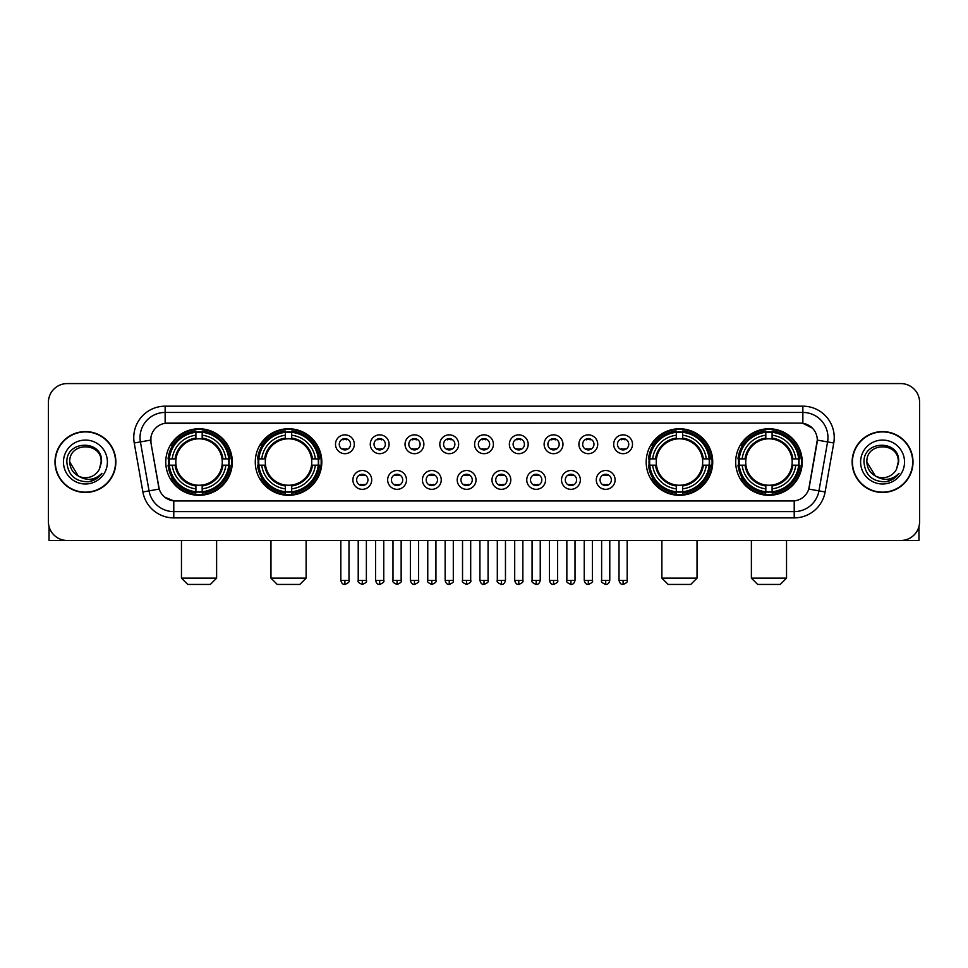 <?xml version="1.0" encoding="UTF-8"?>
<svg xmlns="http://www.w3.org/2000/svg" width="968" height="968" viewBox="0 0 968 968"><rect width="100%" height="100%" fill="white"/><g stroke="black" fill="none" stroke-linecap="round" stroke-linejoin="round"><path stroke-width="1.45" d="M255.274 462.026A33.263 33.263 0 0 0 288.549 495.301A33.263 33.263 0 0 0 321.812 462.026A33.263 33.263 0 0 0 288.549 428.764A33.263 33.263 0 0 0 255.274 462.026M646.188 462.026A33.263 33.263 0 0 0 679.451 495.301A33.263 33.263 0 0 0 712.726 462.026A33.263 33.263 0 0 0 679.451 428.764A33.263 33.263 0 0 0 646.188 462.026M735.692 462.026A33.263 33.263 0 0 0 768.955 495.301A33.263 33.263 0 0 0 802.23 462.026A33.263 33.263 0 0 0 768.955 428.764A33.263 33.263 0 0 0 735.692 462.026M165.77 462.026A33.263 33.263 0 0 0 199.045 495.301A33.263 33.263 0 0 0 232.308 462.026A33.263 33.263 0 0 0 199.045 428.764A33.263 33.263 0 0 0 165.77 462.026M371.712 479.922A9.414 9.414 0 0 1 362.298 489.336A9.414 9.414 0 0 1 352.884 479.922A9.414 9.414 0 0 1 362.298 470.509A9.414 9.414 0 0 1 371.712 479.922M356.647 479.922A5.651 5.651 0 0 0 362.298 485.573A5.651 5.651 0 0 0 367.949 479.922A5.651 5.651 0 0 0 362.298 474.272A5.651 5.651 0 0 0 356.647 479.922M406.487 479.922A9.414 9.414 0 0 1 397.074 489.336A9.414 9.414 0 0 1 387.648 479.922A9.414 9.414 0 0 1 397.074 470.509A9.414 9.414 0 0 1 406.487 479.922M391.423 479.922A5.651 5.651 0 0 0 397.074 485.573A5.651 5.651 0 0 0 402.712 479.922A5.651 5.651 0 0 0 397.074 474.272A5.651 5.651 0 0 0 391.423 479.922M441.251 479.922A9.414 9.414 0 0 1 431.837 489.336A9.414 9.414 0 0 1 422.423 479.922A9.414 9.414 0 0 1 431.837 470.509A9.414 9.414 0 0 1 441.251 479.922M426.186 479.922A5.651 5.651 0 0 0 431.837 485.573A5.651 5.651 0 0 0 437.488 479.922A5.651 5.651 0 0 0 431.837 474.272A5.651 5.651 0 0 0 426.186 479.922M476.026 479.922A9.414 9.414 0 0 1 466.612 489.336A9.414 9.414 0 0 1 457.199 479.922A9.414 9.414 0 0 1 466.612 470.509A9.414 9.414 0 0 1 476.026 479.922M460.962 479.922A5.651 5.651 0 0 0 466.612 485.573A5.651 5.651 0 0 0 472.263 479.922A5.651 5.651 0 0 0 466.612 474.272A5.651 5.651 0 0 0 460.962 479.922M510.801 479.922A9.414 9.414 0 0 1 501.388 489.336A9.414 9.414 0 0 1 491.974 479.922A9.414 9.414 0 0 1 501.388 470.509A9.414 9.414 0 0 1 510.801 479.922M495.737 479.922A5.651 5.651 0 0 0 501.388 485.573A5.651 5.651 0 0 0 507.038 479.922A5.651 5.651 0 0 0 501.388 474.272A5.651 5.651 0 0 0 495.737 479.922M545.577 479.922A9.414 9.414 0 0 1 536.163 489.336A9.414 9.414 0 0 1 526.749 479.922A9.414 9.414 0 0 1 536.163 470.509A9.414 9.414 0 0 1 545.577 479.922M530.512 479.922A5.651 5.651 0 0 0 536.163 485.573A5.651 5.651 0 0 0 541.814 479.922A5.651 5.651 0 0 0 536.163 474.272A5.651 5.651 0 0 0 530.512 479.922M580.352 479.922A9.414 9.414 0 0 1 570.926 489.336A9.414 9.414 0 0 1 561.513 479.922A9.414 9.414 0 0 1 570.926 470.509A9.414 9.414 0 0 1 580.352 479.922M565.288 479.922A5.651 5.651 0 0 0 570.926 485.573A5.651 5.651 0 0 0 576.577 479.922A5.651 5.651 0 0 0 570.926 474.272A5.651 5.651 0 0 0 565.288 479.922M615.116 479.922A9.414 9.414 0 0 1 605.702 489.336A9.414 9.414 0 0 1 596.288 479.922A9.414 9.414 0 0 1 605.702 470.509A9.414 9.414 0 0 1 615.116 479.922M600.051 479.922A5.651 5.651 0 0 0 605.702 485.573A5.651 5.651 0 0 0 611.352 479.922A5.651 5.651 0 0 0 605.702 474.272A5.651 5.651 0 0 0 600.051 479.922M354.324 444.264A9.414 9.414 0 0 1 344.911 453.689A9.414 9.414 0 0 1 335.497 444.264A9.414 9.414 0 0 1 344.911 434.85A9.414 9.414 0 0 1 354.324 444.264M339.26 444.264A5.651 5.651 0 0 0 344.911 449.914A5.651 5.651 0 0 0 350.561 444.264A5.651 5.651 0 0 0 344.911 438.625A5.651 5.651 0 0 0 339.26 444.264M389.1 444.264A9.414 9.414 0 0 1 379.686 453.689A9.414 9.414 0 0 1 370.272 444.264A9.414 9.414 0 0 1 379.686 434.85A9.414 9.414 0 0 1 389.1 444.264M374.035 444.264A5.651 5.651 0 0 0 379.686 449.914A5.651 5.651 0 0 0 385.337 444.264A5.651 5.651 0 0 0 379.686 438.625A5.651 5.651 0 0 0 374.035 444.264M423.875 444.264A9.414 9.414 0 0 1 414.449 453.689A9.414 9.414 0 0 1 405.035 444.264A9.414 9.414 0 0 1 414.449 434.85A9.414 9.414 0 0 1 423.875 444.264M408.811 444.264A5.651 5.651 0 0 0 414.449 449.914A5.651 5.651 0 0 0 420.1 444.264A5.651 5.651 0 0 0 414.449 438.625A5.651 5.651 0 0 0 408.811 444.264M458.638 444.264A9.414 9.414 0 0 1 449.225 453.689A9.414 9.414 0 0 1 439.811 444.264A9.414 9.414 0 0 1 449.225 434.85A9.414 9.414 0 0 1 458.638 444.264M443.574 444.264A5.651 5.651 0 0 0 449.225 449.914A5.651 5.651 0 0 0 454.875 444.264A5.651 5.651 0 0 0 449.225 438.625A5.651 5.651 0 0 0 443.574 444.264M493.414 444.264A9.414 9.414 0 0 1 484 453.689A9.414 9.414 0 0 1 474.586 444.264A9.414 9.414 0 0 1 484 434.85A9.414 9.414 0 0 1 493.414 444.264M478.349 444.264A5.651 5.651 0 0 0 484 449.914A5.651 5.651 0 0 0 489.651 444.264A5.651 5.651 0 0 0 484 438.625A5.651 5.651 0 0 0 478.349 444.264M528.189 444.264A9.414 9.414 0 0 1 518.775 453.689A9.414 9.414 0 0 1 509.362 444.264A9.414 9.414 0 0 1 518.775 434.85A9.414 9.414 0 0 1 528.189 444.264M513.125 444.264A5.651 5.651 0 0 0 518.775 449.914A5.651 5.651 0 0 0 524.426 444.264A5.651 5.651 0 0 0 518.775 438.625A5.651 5.651 0 0 0 513.125 444.264M562.965 444.264A9.414 9.414 0 0 1 553.551 453.689A9.414 9.414 0 0 1 544.125 444.264A9.414 9.414 0 0 1 553.551 434.85A9.414 9.414 0 0 1 562.965 444.264M547.9 444.264A5.651 5.651 0 0 0 553.551 449.914A5.651 5.651 0 0 0 559.189 444.264A5.651 5.651 0 0 0 553.551 438.625A5.651 5.651 0 0 0 547.9 444.264M597.728 444.264A9.414 9.414 0 0 1 588.314 453.689A9.414 9.414 0 0 1 578.9 444.264A9.414 9.414 0 0 1 588.314 434.85A9.414 9.414 0 0 1 597.728 444.264M582.663 444.264A5.651 5.651 0 0 0 588.314 449.914A5.651 5.651 0 0 0 593.965 444.264A5.651 5.651 0 0 0 588.314 438.625A5.651 5.651 0 0 0 582.663 444.264M632.503 444.264A9.414 9.414 0 0 1 623.09 453.689A9.414 9.414 0 0 1 613.676 444.264A9.414 9.414 0 0 1 623.09 434.85A9.414 9.414 0 0 1 632.503 444.264M617.439 444.264A5.651 5.651 0 0 0 623.09 449.914A5.651 5.651 0 0 0 628.74 444.264A5.651 5.651 0 0 0 623.09 438.625A5.651 5.651 0 0 0 617.439 444.264M142.877 491.962L134.237 443.005A31.387 31.387 0 0 1 165.141 406.173L802.859 406.173A31.387 31.387 0 0 1 833.763 443.005L825.123 491.962A31.387 31.387 0 0 1 794.22 517.892L173.78 517.892A31.387 31.387 0 0 1 142.877 491.962L149.048 490.873L140.421 441.916A25.107 25.107 0 0 1 165.141 412.441L802.859 412.441A25.107 25.107 0 0 1 827.58 441.916L818.952 490.873A25.107 25.107 0 0 1 794.22 511.612L173.78 511.612A25.107 25.107 0 0 1 149.048 490.873L159.236 489.07L150.972 443.005A16.952 16.952 0 0 1 167.658 423.113L800.342 423.113A16.952 16.952 0 0 1 817.028 443.005L809.284 486.94A16.952 16.952 0 0 1 792.598 500.952L175.402 500.952A16.952 16.952 0 0 1 158.716 486.94L150.972 443.005L150.899 437.548M168.759 465.172A30.444 30.444 0 0 1 168.759 458.892M738.681 465.172A30.444 30.444 0 0 1 738.681 458.892M649.177 465.172A30.444 30.444 0 0 1 649.177 458.892M258.262 465.172A30.444 30.444 0 0 1 258.262 458.892M54.995 462.026A30.444 30.444 0 0 0 85.438 492.47A30.444 30.444 0 0 0 115.87 462.026A30.444 30.444 0 0 0 85.438 431.595A30.444 30.444 0 0 0 54.995 462.026M852.13 462.026A30.444 30.444 0 0 0 882.562 492.47A30.444 30.444 0 0 0 913.005 462.026A30.444 30.444 0 0 0 882.562 431.595A30.444 30.444 0 0 0 852.13 462.026M165.141 406.173L165.141 423.306L800.342 423.113L802.859 423.306L812.321 428.074M792.598 500.952L175.402 500.952M173.78 517.892L173.78 500.867L164.729 497.165M833.763 443.005L817.295 440.101L808.764 489.07L825.123 491.962M919.6 402.398A18.828 18.828 0 0 0 900.772 383.57L67.228 383.57A18.828 18.828 0 0 0 48.4 402.398L48.4 521.655A18.828 18.828 0 0 0 67.228 540.495L900.772 540.495A18.828 18.828 0 0 0 919.6 521.655L919.6 402.398L919.6 521.655M48.4 402.398L48.4 521.655M900.772 383.57L67.228 383.57M67.228 540.495L900.772 540.495M115.555 462.026A30.129 30.129 0 0 0 85.438 431.909A30.129 30.129 0 0 0 55.309 462.026A30.129 30.129 0 0 0 85.438 492.155A30.129 30.129 0 0 0 115.555 462.026M78.275 475.99L69.744 462.026C68.776 441.783 102.088 441.783 101.12 462.026L99.401 469.178L101.507 462.026C103.056 439.375 66.151 439.932 66.84 462.026C68.087 475.385 75.444 481.943 88.911 481.737C94.392 480.673 98.736 477.877 101.942 473.328C94.707 480.285 86.854 481.193 78.384 476.05A15.694 15.694 0 0 0 99.401 469.178L101.12 462.244M78.384 476.05C72.903 473.025 70.023 468.355 69.744 462.026M63.465 462.026A21.974 21.974 0 0 0 85.438 484A21.974 21.974 0 0 0 107.4 462.026A21.974 21.974 0 0 0 85.438 440.065A21.974 21.974 0 0 0 63.465 462.026M101.894 473.388L96.34 478.809M96.207 478.894L89.008 481.713M49.029 526.483L49.029 540.495L121.835 540.495M912.691 462.026A30.129 30.129 0 0 0 882.562 431.909A30.129 30.129 0 0 0 852.445 462.026A30.129 30.129 0 0 0 882.562 492.155A30.129 30.129 0 0 0 912.691 462.026M875.314 475.941L866.88 462.026C865.912 441.783 899.224 441.783 898.256 462.026L896.537 469.178L898.643 462.026C900.192 439.375 863.287 439.932 863.976 462.026C865.223 475.385 872.579 481.943 886.047 481.737C891.528 480.673 895.872 477.877 899.078 473.328C891.843 480.285 883.99 481.193 875.52 476.05L875.508 476.05A15.694 15.694 0 0 0 896.537 469.178L898.256 462.244M875.52 476.05C870.038 473.025 867.159 468.355 866.88 462.026M860.6 462.026A21.974 21.974 0 0 0 882.562 484A21.974 21.974 0 0 0 904.535 462.026A21.974 21.974 0 0 0 882.562 440.065A21.974 21.974 0 0 0 860.6 462.026M892.569 479.354L886.144 481.713M210.334 584.43L187.744 584.43L181.464 578.15L216.614 578.15L210.334 584.43M202.179 491.744L202.179 493.002A31.133 31.133 0 0 0 230.009 465.172L228.751 465.172A29.875 29.875 0 0 1 202.179 491.744L202.179 488.84A26.995 26.995 0 0 0 225.846 465.172L222.047 465.172A23.22 23.22 0 0 0 202.179 439.024L202.179 432.321A29.875 29.875 0 0 1 228.751 458.892L230.009 458.892A31.133 31.133 0 0 0 202.179 431.062L202.179 432.321M169.327 465.172L168.069 465.172A31.133 31.133 0 0 0 195.899 493.002L195.899 491.744A29.875 29.875 0 0 1 169.327 465.172L172.231 465.172A26.995 26.995 0 0 0 195.899 488.84L195.899 485.041A23.22 23.22 0 0 0 222.047 465.172L222.979 465.172A24.139 24.139 0 0 1 202.179 485.972L202.179 488.84M195.899 432.321L195.899 431.062A31.133 31.133 0 0 0 168.069 458.892L169.327 458.892A29.875 29.875 0 0 1 195.899 432.321L195.899 435.225A26.995 26.995 0 0 0 172.231 458.892L176.031 458.892A23.22 23.22 0 0 0 195.899 485.041L195.899 485.972A24.139 24.139 0 0 1 175.099 465.172L172.231 465.172M169.388 465.172A29.814 29.814 0 0 1 169.388 458.892M202.179 432.381A29.814 29.814 0 0 0 195.899 432.381M228.69 458.892A29.814 29.814 0 0 1 228.69 465.172M228.751 458.892L225.846 458.892A26.995 26.995 0 0 0 202.179 435.225M225.846 465.172L228.751 465.172M195.899 488.84L195.899 491.744M222.047 458.892L225.846 458.892M202.179 485.077L202.179 485.972M195.899 485.041A23.22 23.22 0 0 1 176.031 465.172L175.099 465.172M202.179 491.684A29.814 29.814 0 0 1 195.899 491.684M172.231 458.892L169.327 458.892M195.899 438.976L195.899 435.225M202.179 439.024A23.22 23.22 0 0 0 176.031 458.892L175.099 458.892A24.139 24.139 0 0 1 195.899 438.093M202.179 438.988L202.179 438.093A24.139 24.139 0 0 1 222.979 458.892M172.921 445.086L171.142 445.086A32.634 32.634 0 0 1 231.679 462.026A32.634 32.634 0 0 1 171.142 478.978L172.921 478.978M299.838 584.43L277.247 584.43L270.967 578.15L306.118 578.15L299.838 584.43M291.683 491.744L291.683 493.002A31.133 31.133 0 0 0 319.513 465.172L318.254 465.172A29.875 29.875 0 0 1 291.683 491.744L291.683 488.84A26.995 26.995 0 0 0 315.35 465.172L311.551 465.172A23.22 23.22 0 0 0 291.683 439.024L291.683 432.321A29.875 29.875 0 0 1 318.254 458.892L319.513 458.892A31.133 31.133 0 0 0 291.683 431.062L291.683 432.321M258.831 465.172L257.573 465.172A31.133 31.133 0 0 0 285.403 493.002L285.403 491.744A29.875 29.875 0 0 1 258.831 465.172L261.735 465.172A26.995 26.995 0 0 0 285.403 488.84L285.403 485.041A23.22 23.22 0 0 0 311.551 465.172L312.483 465.172A24.139 24.139 0 0 1 291.683 485.972L291.683 488.84M285.403 432.321L285.403 431.062A31.133 31.133 0 0 0 257.573 458.892L258.831 458.892A29.875 29.875 0 0 1 285.403 432.321L285.403 435.225A26.995 26.995 0 0 0 261.735 458.892L265.534 458.892A23.22 23.22 0 0 0 285.403 485.041L285.403 485.972A24.139 24.139 0 0 1 264.603 465.172L261.735 465.172M258.892 465.172A29.814 29.814 0 0 1 258.892 458.892M291.683 432.381A29.814 29.814 0 0 0 285.403 432.381M318.194 458.892A29.814 29.814 0 0 1 318.194 465.172M318.254 458.892L315.35 458.892A26.995 26.995 0 0 0 291.683 435.225M315.35 465.172L318.254 465.172M285.403 488.84L285.403 491.744M311.551 458.892L315.35 458.892M291.683 485.077L291.683 485.972M285.403 485.041A23.22 23.22 0 0 1 265.534 465.172L264.603 465.172M291.683 491.684A29.814 29.814 0 0 1 285.403 491.684M261.735 458.892L258.831 458.892M285.403 438.976L285.403 435.225M291.683 439.024A23.22 23.22 0 0 0 265.534 458.892L264.603 458.892A24.139 24.139 0 0 1 285.403 438.093M291.683 438.988L291.683 438.093A24.139 24.139 0 0 1 312.483 458.892M262.425 445.086L260.646 445.086A32.634 32.634 0 0 1 321.182 462.026A32.634 32.634 0 0 1 260.646 478.978L262.425 478.978M690.753 584.43L668.162 584.43L661.882 578.15L697.033 578.15L690.753 584.43M682.597 491.744L682.597 493.002A31.133 31.133 0 0 0 710.427 465.172L709.169 465.172A29.875 29.875 0 0 1 682.597 491.744L682.597 488.84A26.995 26.995 0 0 0 706.265 465.172L702.465 465.172A23.22 23.22 0 0 0 682.597 439.024L682.597 432.321A29.875 29.875 0 0 1 709.169 458.892L710.427 458.892A31.133 31.133 0 0 0 682.597 431.062L682.597 432.321M649.746 465.172L648.487 465.172A31.133 31.133 0 0 0 676.317 493.002L676.317 491.744A29.875 29.875 0 0 1 649.746 465.172L652.65 465.172A26.995 26.995 0 0 0 676.317 488.84L676.317 485.041A23.22 23.22 0 0 0 702.465 465.172L703.397 465.172A24.139 24.139 0 0 1 682.597 485.972L682.597 488.84M676.317 432.321L676.317 431.062A31.133 31.133 0 0 0 648.487 458.892L649.746 458.892A29.875 29.875 0 0 1 676.317 432.321L676.317 435.225A26.995 26.995 0 0 0 652.65 458.892L656.449 458.892A23.22 23.22 0 0 0 676.317 485.041L676.317 485.972A24.139 24.139 0 0 1 655.517 465.172L652.65 465.172M649.806 465.172A29.814 29.814 0 0 1 649.806 458.892M682.597 432.381A29.814 29.814 0 0 0 676.317 432.381M709.108 458.892A29.814 29.814 0 0 1 709.108 465.172M709.169 458.892L706.265 458.892A26.995 26.995 0 0 0 682.597 435.225M706.265 465.172L709.169 465.172M676.317 488.84L676.317 491.744M702.465 458.892L706.265 458.892M682.597 485.077L682.597 485.972M676.317 485.041A23.22 23.22 0 0 1 656.449 465.172L655.517 465.172M682.597 491.684A29.814 29.814 0 0 1 676.317 491.684M652.65 458.892L649.746 458.892M676.317 438.976L676.317 435.225M682.597 439.024A23.22 23.22 0 0 0 656.449 458.892L655.517 458.892A24.139 24.139 0 0 1 676.317 438.093M682.597 438.988L682.597 438.093A24.139 24.139 0 0 1 703.397 458.892M653.34 445.086L651.561 445.086A32.634 32.634 0 0 1 712.097 462.026A32.634 32.634 0 0 1 651.561 478.978L653.34 478.978M780.256 584.43L757.666 584.43L751.386 578.15L786.536 578.15L780.256 584.43M772.101 491.744L772.101 493.002A31.133 31.133 0 0 0 799.931 465.172L798.673 465.172A29.875 29.875 0 0 1 772.101 491.744L772.101 488.84A26.995 26.995 0 0 0 795.769 465.172L791.969 465.172A23.22 23.22 0 0 0 772.101 439.024L772.101 432.321A29.875 29.875 0 0 1 798.673 458.892L799.931 458.892A31.133 31.133 0 0 0 772.101 431.062L772.101 432.321M739.25 465.172L737.991 465.172A31.133 31.133 0 0 0 765.821 493.002L765.821 491.744A29.875 29.875 0 0 1 739.25 465.172L742.154 465.172A26.995 26.995 0 0 0 765.821 488.84L765.821 485.041A23.22 23.22 0 0 0 791.969 465.172L792.901 465.172A24.139 24.139 0 0 1 772.101 485.972L772.101 488.84M765.821 432.321L765.821 431.062A31.133 31.133 0 0 0 737.991 458.892L739.25 458.892A29.875 29.875 0 0 1 765.821 432.321L765.821 435.225A26.995 26.995 0 0 0 742.154 458.892L745.953 458.892A23.22 23.22 0 0 0 765.821 485.041L765.821 485.972A24.139 24.139 0 0 1 745.021 465.172L742.154 465.172M739.31 465.172A29.814 29.814 0 0 1 739.31 458.892M772.101 432.381A29.814 29.814 0 0 0 765.821 432.381M798.612 458.892A29.814 29.814 0 0 1 798.612 465.172M798.673 458.892L795.769 458.892A26.995 26.995 0 0 0 772.101 435.225M795.769 465.172L798.673 465.172M765.821 488.84L765.821 491.744M791.969 458.892L795.769 458.892M772.101 485.077L772.101 485.972M765.821 485.041A23.22 23.22 0 0 1 745.953 465.172L745.021 465.172M772.101 491.684A29.814 29.814 0 0 1 765.821 491.684M742.154 458.892L739.25 458.892M765.821 438.976L765.821 435.225M772.101 439.024A23.22 23.22 0 0 0 745.953 458.892L745.021 458.892A24.139 24.139 0 0 1 765.821 438.093M772.101 438.988L772.101 438.093A24.139 24.139 0 0 1 792.901 458.892M742.843 445.086L741.065 445.086A32.634 32.634 0 0 1 801.601 462.026A32.634 32.634 0 0 1 741.065 478.978L742.843 478.978M343.023 449.6L343.023 448.704A4.816 4.816 0 0 0 346.798 448.704L346.798 449.6M346.798 438.94L346.798 439.835A4.816 4.816 0 0 0 343.023 439.835L343.023 438.94M377.798 449.6L377.798 448.704A4.816 4.816 0 0 0 381.561 448.704L381.561 449.6M381.561 438.94L381.561 439.835A4.816 4.816 0 0 0 377.798 439.835L377.798 438.94M412.574 449.6L412.574 448.704A4.816 4.816 0 0 0 416.337 448.704L416.337 449.6M416.337 438.94L416.337 439.835A4.816 4.816 0 0 0 412.574 439.835L412.574 438.94M447.349 449.6L447.349 448.704A4.816 4.816 0 0 0 451.112 448.704L451.112 449.6M451.112 438.94L451.112 439.835A4.816 4.816 0 0 0 447.349 439.835L447.349 438.94M482.112 449.6L482.112 448.704A4.816 4.816 0 0 0 485.888 448.704L485.888 449.6M485.888 438.94L485.888 439.835A4.816 4.816 0 0 0 482.112 439.835L482.112 438.94M516.888 449.6L516.888 448.704A4.816 4.816 0 0 0 520.651 448.704L520.651 449.6M520.651 438.94L520.651 439.835A4.816 4.816 0 0 0 516.888 439.835L516.888 438.94M551.663 449.6L551.663 448.704A4.816 4.816 0 0 0 555.426 448.704L555.426 449.6M555.426 438.94L555.426 439.835A4.816 4.816 0 0 0 551.663 439.835L551.663 438.94M586.439 449.6L586.439 448.704A4.816 4.816 0 0 0 590.202 448.704L590.202 449.6M590.202 438.94L590.202 439.835A4.816 4.816 0 0 0 586.439 439.835L586.439 438.94M621.202 449.6L621.202 448.704A4.816 4.816 0 0 0 624.977 448.704L624.977 449.6M624.977 438.94L624.977 439.835A4.816 4.816 0 0 0 621.202 439.835L621.202 438.94M360.411 485.246L360.411 484.351A4.816 4.816 0 0 0 364.174 484.351L364.174 485.246M364.174 474.598L364.174 475.494A4.816 4.816 0 0 0 360.411 475.494L360.411 474.598M395.186 485.246L395.186 484.351A4.816 4.816 0 0 0 398.949 484.351L398.949 485.246M398.949 474.598L398.949 475.494A4.816 4.816 0 0 0 395.186 475.494L395.186 474.598M429.961 485.246L429.961 484.351A4.816 4.816 0 0 0 433.724 484.351L433.724 485.246M433.724 474.598L433.724 475.494A4.816 4.816 0 0 0 429.961 475.494L429.961 474.598M464.725 485.246L464.725 484.351A4.816 4.816 0 0 0 468.5 484.351L468.5 485.246M468.5 474.598L468.5 475.494A4.816 4.816 0 0 0 464.725 475.494L464.725 474.598M499.5 485.246L499.5 484.351A4.816 4.816 0 0 0 503.275 484.351L503.275 485.246M503.275 474.598L503.275 475.494A4.816 4.816 0 0 0 499.5 475.494L499.5 474.598M534.275 485.246L534.275 484.351A4.816 4.816 0 0 0 538.039 484.351L538.039 485.246M538.039 474.598L538.039 475.494A4.816 4.816 0 0 0 534.275 475.494L534.275 474.598M569.051 485.246L569.051 484.351A4.816 4.816 0 0 0 572.814 484.351L572.814 485.246M572.814 474.598L572.814 475.494A4.816 4.816 0 0 0 569.051 475.494L569.051 474.598M603.826 485.246L603.826 484.351A4.816 4.816 0 0 0 607.589 484.351L607.589 485.246M607.589 474.598L607.589 475.494A4.816 4.816 0 0 0 603.826 475.494L603.826 474.598M918.971 526.483L918.971 540.495L846.165 540.495M802.859 406.173L802.859 423.306M134.237 443.005L140.421 441.916A25.107 25.107 0 0 1 140.033 437.548M140.421 441.916L150.706 440.101M794.22 500.867L794.22 517.892M202.179 485.041A23.22 23.22 0 0 0 222.047 465.172M195.899 491.962A30.093 30.093 0 0 0 202.179 491.962M228.968 465.172A30.093 30.093 0 0 0 228.968 458.892M202.179 432.103A30.093 30.093 0 0 0 195.899 432.103M291.683 485.041A23.22 23.22 0 0 0 311.551 465.172M285.403 491.962A30.093 30.093 0 0 0 291.683 491.962M318.472 465.172A30.093 30.093 0 0 0 318.472 458.892M291.683 432.103A30.093 30.093 0 0 0 285.403 432.103M682.597 485.041A23.22 23.22 0 0 0 702.465 465.172M676.317 491.962A30.093 30.093 0 0 0 682.597 491.962M709.387 465.172A30.093 30.093 0 0 0 709.387 458.892M682.597 432.103A30.093 30.093 0 0 0 676.317 432.103M772.101 485.041A23.22 23.22 0 0 0 791.969 465.172M765.821 491.962A30.093 30.093 0 0 0 772.101 491.962M798.89 465.172A30.093 30.093 0 0 0 798.89 458.892M772.101 432.103A30.093 30.093 0 0 0 765.821 432.103M344.911 580.352L340.833 580.352C341.547 583.256 342.902 584.611 344.911 584.43L344.911 580.352L348.988 580.352L348.988 540.495M379.686 580.352L375.596 580.352C376.31 583.256 377.677 584.611 379.686 584.43L379.686 580.352L383.764 580.352L383.764 540.495M414.449 580.352L410.371 580.352C411.085 583.256 412.453 584.611 414.449 584.43L414.449 580.352L418.539 580.352L418.539 540.495M449.225 580.352L445.147 580.352C445.861 583.256 447.216 584.611 449.225 584.43L449.225 580.352L453.302 580.352L453.302 540.495M484 580.352L479.922 580.352C480.636 583.256 481.991 584.611 484 584.43L484 580.352L488.078 580.352L488.078 540.495M518.775 580.352L514.698 580.352C515.399 583.256 516.767 584.611 518.775 584.43L518.775 580.352L522.853 580.352L522.853 540.495M553.551 580.352L549.461 580.352C550.175 583.256 551.542 584.611 553.551 584.43L553.551 580.352L557.629 580.352L557.629 540.495M588.314 580.352L584.236 580.352C584.95 583.256 586.306 584.611 588.314 584.43L588.314 580.352L592.404 580.352L592.404 540.495M623.09 580.352L619.012 580.352C619.726 583.256 621.081 584.611 623.09 584.43L623.09 580.352L627.167 580.352L627.167 540.495M362.298 580.352L358.221 580.352C357.386 581.647 358.753 583.014 362.298 584.43L362.298 580.352L366.376 580.352L366.376 540.495M397.074 580.352L392.984 580.352C392.161 581.647 393.516 583.014 397.074 584.43L397.074 580.352L401.151 580.352L401.151 540.495M431.837 580.352L427.759 580.352C426.936 581.647 428.292 583.014 431.837 584.43L431.837 580.352L435.927 580.352L435.927 540.495M466.612 580.352L462.535 580.352C461.712 581.647 463.067 583.014 466.612 584.43L466.612 580.352L470.69 580.352L470.69 540.495M501.388 580.352L497.31 580.352C496.475 581.647 497.842 583.014 501.388 584.43L501.388 580.352L505.465 580.352L505.465 540.495M536.163 580.352L532.073 580.352C531.25 581.647 532.606 583.014 536.163 584.43L536.163 580.352L540.241 580.352L540.241 540.495M570.926 580.352L566.849 580.352C566.026 581.647 567.381 583.014 570.926 584.43L570.926 580.352L575.016 580.352L575.016 540.495M605.702 580.352L601.624 580.352C600.801 581.647 602.156 583.014 605.702 584.43L605.702 580.352L609.779 580.352L609.779 540.495M216.614 540.495L216.614 578.15M181.464 540.495L181.464 578.15M306.118 540.495L306.118 578.15M270.967 540.495L270.967 578.15M697.033 540.495L697.033 578.15M661.882 540.495L661.882 578.15M786.536 540.495L786.536 578.15M751.386 540.495L751.386 578.15M340.833 580.352L340.833 540.495M348.988 580.352C349.811 581.647 348.456 583.014 344.911 584.43M375.596 580.352L375.596 540.495M383.764 580.352C384.586 581.647 383.231 583.014 379.686 584.43M410.371 580.352L410.371 540.495M418.539 580.352C419.362 581.647 418.007 583.014 414.449 584.43M445.147 580.352L445.147 540.495M453.302 580.352C454.137 581.647 452.77 583.014 449.225 584.43M479.922 580.352L479.922 540.495M488.078 580.352C488.913 581.647 487.545 583.014 484 584.43M514.698 580.352L514.698 540.495M522.853 580.352C523.676 581.647 522.321 583.014 518.775 584.43M549.461 580.352L549.461 540.495M557.629 580.352C558.451 581.647 557.096 583.014 553.551 584.43M584.236 580.352L584.236 540.495M592.404 580.352C593.227 581.647 591.871 583.014 588.314 584.43M619.012 580.352L619.012 540.495M627.167 580.352C628.002 581.647 626.635 583.014 623.09 584.43M358.221 580.352L358.221 540.495M366.376 580.352C367.199 581.647 365.844 583.014 362.298 584.43M392.984 580.352L392.984 540.495M401.151 580.352C401.974 581.647 400.619 583.014 397.074 584.43M427.759 580.352L427.759 540.495M435.927 580.352C436.749 581.647 435.394 583.014 431.837 584.43M462.535 580.352L462.535 540.495M470.69 580.352C471.525 581.647 470.158 583.014 466.612 584.43M497.31 580.352L497.31 540.495M505.465 580.352C504.751 583.256 503.396 584.611 501.388 584.43M532.073 580.352L532.073 540.495M540.241 580.352C539.527 583.256 538.172 584.611 536.163 584.43M566.849 580.352L566.849 540.495M575.016 580.352C574.302 583.256 572.935 584.611 570.926 584.43M601.624 580.352L601.624 540.495M609.779 580.352C609.078 583.256 607.71 584.611 605.702 584.43"/></g></svg>

